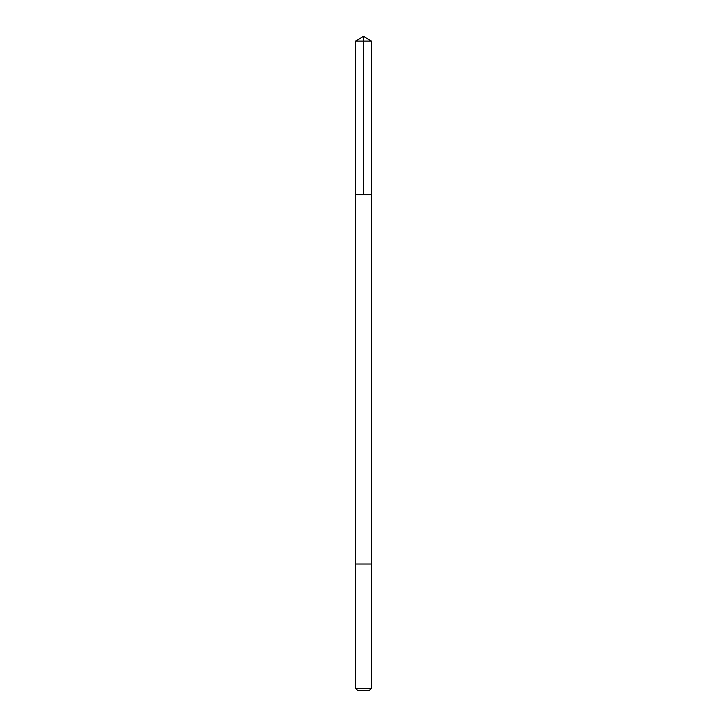 <?xml version="1.0" encoding="UTF-8"?>
<svg xmlns="http://www.w3.org/2000/svg" width="727" height="727" viewBox="0 0 727 727"><rect width="100%" height="100%" fill="white"/><g stroke="black" fill="none" stroke-linecap="round" stroke-linejoin="round"><path stroke-width="0.55" stroke-dasharray="3.63 2.73" d="M371.415 194.645L355.585 194.645L371.415 194.645M355.585 41.103L371.415 41.103M355.585 564.016L371.415 564.016L355.585 564.016M355.585 688.369L371.415 688.369M357.866 690.65L369.134 690.65"/><path stroke-width="1.09" d="M360.856 194.645L371.415 194.645L371.415 41.103L355.585 41.103L355.585 194.645L371.415 194.645L371.415 564.016L355.585 564.016L355.585 194.645L360.856 194.645M371.415 564.016L355.585 564.016L355.585 688.369L371.415 688.369L371.415 564.016M371.415 688.369L369.134 690.65L357.866 690.65L355.585 688.369M363.5 194.645L363.5 36.35L355.585 41.103M363.5 36.35L371.415 41.103"/></g></svg>
